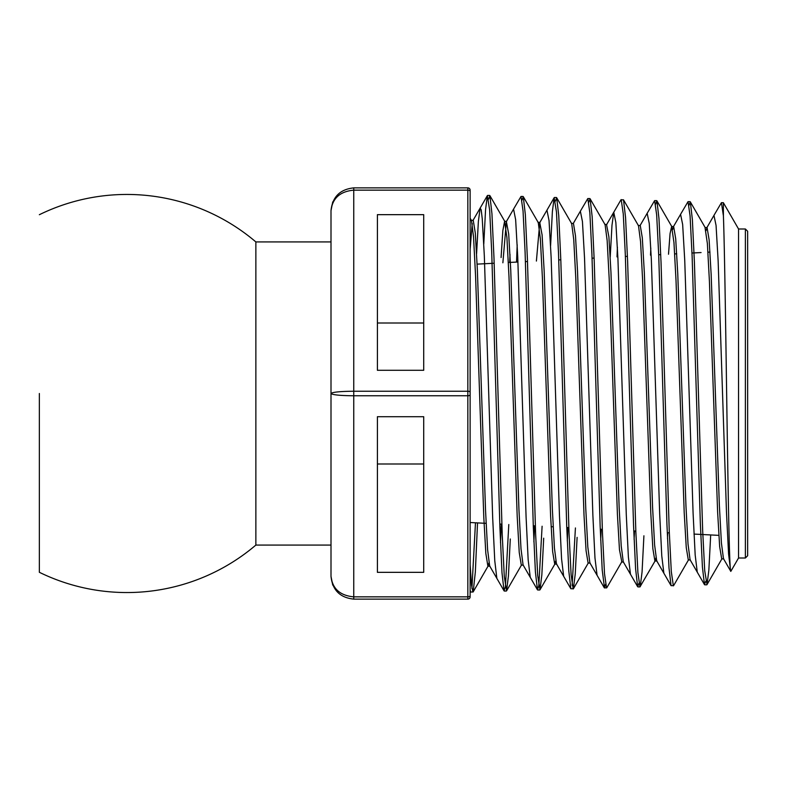<?xml version="1.0" encoding="UTF-8"?>
<svg xmlns="http://www.w3.org/2000/svg" width="787" height="787" viewBox="0 0 787 787"><rect width="100%" height="100%" fill="white"/><g stroke="black" fill="none" stroke-linecap="round" stroke-linejoin="round"><path stroke-width="1.18" d="M470.124 596.851A2.272 2.272 0 0 1 467.842 599.123L467.842 395.772L353.747 395.772L353.747 599.123C340.023 597.677 332.448 590.102 331.002 576.379L331.002 210.621C332.448 196.898 340.023 189.323 353.747 187.877L467.842 187.877A2.272 2.272 0 0 1 470.124 190.149L470.124 596.851A2.272 2.272 0 0 1 467.842 599.123L353.747 599.123C340.023 597.677 332.448 590.102 331.002 576.379L332.734 585.085L331.002 576.379L331.002 545.076L255.864 545.076L255.864 241.924L331.002 241.924M470.124 595.72A2.272 1.141 0 0 1 467.842 596.851L353.747 596.851C340.023 595.552 332.448 588.725 331.002 576.379M353.747 395.772C340.023 395.635 332.448 394.867 331.002 393.5C332.448 392.133 340.023 391.365 353.747 391.228L353.747 395.772M331.002 210.621C332.448 196.898 340.023 189.323 353.747 187.877L353.747 190.149C340.023 191.448 332.448 198.275 331.002 210.621L332.734 201.915L331.002 210.621M488.914 563L487.891 566.178L485.835 553.448L483.789 517.167L475.574 276.001L473.528 236.749L471.472 220.527L470.124 218.186L470.124 191.28A2.272 1.141 180 0 0 467.842 190.149L353.747 190.149L353.747 391.228L467.842 391.228L467.842 187.877M477.522 522.902L475.348 571.982L473.184 591.863L470.892 592.08L470.124 590.958L470.124 394.641A2.272 1.141 -0 0 1 467.842 395.772L467.842 391.228A2.272 1.141 180 0 1 470.124 392.359L470.124 218.963M377.406 416.707L377.406 572.336L423.711 572.336L423.711 416.707L377.406 416.707M39.35 393.5L39.35 572.287L39.35 393.5M423.711 214.664L377.406 214.664L377.406 370.293L423.711 370.293L423.711 214.664M723.765 558.918L721.718 558.918L719.662 546.719L717.616 512.012L709.412 281.166L707.365 243.498L705.024 227.561L707.07 227.561L706.037 230.63M690.356 559.96L688.31 559.96L686.264 547.673L684.208 512.731L676.013 280.428L673.957 242.544L671.616 226.528L670.062 233.572L668.507 254.24M655.935 557.894L655.197 560.757L639.959 586.905L637.903 572.592L635.847 531.805L627.623 261.343L625.567 217.605L623.511 199.819L620.953 199.819L613.762 212.254L611.981 225.338L610.21 256.985M656.958 561.013L654.912 561.013L652.856 548.657L650.81 513.498L642.605 279.67L640.549 241.56L638.503 225.751L623.511 199.819M605.528 584.328L604.505 587.948L606.807 587.732L621.799 561.8L619.458 549.67L617.402 514.295L609.197 278.903L607.151 240.566L605.095 224.708L590.102 198.777L588.824 202.141M590.152 563.079L588.105 563.079L586.059 550.654L584.003 515.052L575.789 278.136L573.743 239.563L571.687 223.656L556.694 197.724L555.425 201.128M555.72 560.964L554.707 564.102L552.651 551.598L550.595 515.77L542.381 277.378L540.335 238.589L538.278 222.603L523.286 196.671L522.017 200.124M523.345 565.135L521.299 565.135L519.243 552.523L517.197 516.469L508.982 276.66L506.926 237.644L504.595 221.324L502.844 230.63L501.083 257.546M723.361 202.731L723.41 215.884L721.423 202.692L713.966 215.363L716.062 225.456L718.147 261.058L726.49 512.494L728.575 554.009L730.661 571.106L723.469 558.662L721.413 543.01L719.367 505.402L711.163 274.574L709.117 239.799L707.07 227.561M705.742 581.288L704.454 584.593L702.407 566.955L700.351 523.719L692.127 256.267L690.071 215.874L688.025 201.659L680.568 214.33L682.654 224.472L684.739 260.3L693.091 513.222L695.177 554.983L697.262 572.159L690.061 559.714L688.015 544.004L685.969 506.169L677.764 273.817L675.708 238.825L673.662 226.528L671.616 226.528M680.568 214.339L673.367 226.784L672.639 229.597M639.959 225.751L647.16 213.297L649.255 223.478L651.341 259.523L659.683 513.98L661.778 555.966L663.864 573.211L656.673 560.757L654.617 545.017L652.571 506.966L644.356 273.05L642.31 237.831L640.254 225.495L638.208 225.495M630.466 574.244L623.265 561.8L621.218 546.001L619.162 507.733L610.958 272.282L608.902 236.838L606.561 224.708L613.752 212.254L615.847 222.485L617.933 258.766L626.285 514.796L628.38 556.989L630.466 574.244L637.657 586.699L635.601 568.971L633.545 525.293L625.321 254.732L623.265 213.907L621.209 199.593M573.162 223.656L580.353 211.211L582.439 221.521L584.534 258.028L592.886 515.564L594.972 557.963L597.067 575.277L589.866 562.823L587.81 546.955L585.764 508.451L577.55 271.525L575.494 235.864L573.448 223.41L571.401 223.41M539.764 222.603L546.955 210.159L549.041 220.606L551.136 257.359L559.488 516.272L561.574 558.888L563.659 576.3L556.458 563.856L554.412 547.87L552.356 509.15L544.151 270.797L542.095 234.91L539.764 222.603L536.4 261.058M506.366 221.56L513.557 209.116L515.642 219.681L517.728 256.67L526.08 516.97L528.166 559.813L530.251 577.333L523.06 564.889L521.004 548.795L518.958 509.848L510.743 270.128L508.697 234.005L506.366 221.56L502.873 262.789M472.957 220.527L480.159 208.083L481.201 209.873L482.244 218.737L484.33 255.932L492.672 517.659L494.767 560.737L496.853 578.376L489.652 565.932L487.606 549.729L485.549 510.556L477.345 269.439L475.299 233.08L473.243 220.291L471.197 220.291M472.22 223.498L470.124 249.253M688.605 559.705L673.613 585.646L671.055 585.646L668.999 567.939L666.943 524.476L658.729 255.5L656.673 214.9L654.617 200.636L647.16 213.297M650.8 248.062L650.515 255.165M638.936 583.315L637.657 586.699M617.402 247.256L617.018 256.896M604.505 587.948L602.203 569.965L600.147 526.06L591.913 253.955L589.856 212.903L587.8 198.55L580.353 211.211M575.425 527.959L572.129 585.361M577.107 537.373L575.258 573.861L573.408 588.765L570.86 588.755L568.794 570.909L566.738 526.788L558.514 253.198L556.458 211.919L554.146 197.724L552.376 211.634L550.595 245.633M542.105 526.237L538.8 585.794L537.452 589.788L535.396 571.834L533.34 527.477L525.106 252.479L523.05 210.975L520.994 196.455L513.557 209.116M517.197 244.826L516.528 262.091M508.796 524.516L505.421 586.659L504.044 590.821L501.988 572.749L499.932 528.175L491.708 251.82L489.652 210.08L487.35 195.629L485.569 209.598L483.789 244.009M475.476 522.794L471.915 588.43M470.646 591.863L470.124 590.014M710.691 534.944L708.851 570.221L707.021 584.593L704.709 570.634L702.653 530.32L694.429 262.858L692.373 219.553L690.327 201.885L689.038 205.21M673.357 585.862L671.301 571.598L669.245 531.038L661.031 262.11L658.975 218.589L656.919 200.852L655.64 204.177M643.914 535.79L642.064 571.982L640.205 586.689M606.561 587.948L604.505 573.605L602.439 532.622L594.215 260.576L592.158 216.612L590.102 198.777M573.152 588.971L571.096 574.589L569.04 533.379L560.806 259.799L558.75 215.608L556.694 197.724M543.699 538.17L541.849 574.825L540 589.788L537.688 575.533L535.632 534.088L527.408 259.041L525.342 214.625L523.286 196.671M510.291 538.977L508.441 575.818L506.592 590.821L504.29 576.448L502.234 534.786L494 258.343L491.944 213.69L489.888 195.629L488.619 199.101M472.938 592.08L471.531 585.144L470.124 564.8M723.41 215.884C724.473 244.482 725.555 317.81 726.647 393.5C728.024 488.835 729.401 574.166 730.848 571.313L738.55 558.003L745.378 558.003L747.65 555.73L747.65 231.27L745.378 228.997L745.378 558.003M667.779 532.73L667.504 538.524M634.499 531.009L634.106 539.331M601.199 529.287L600.697 540.148M567.909 527.565L567.299 540.964M534.609 525.844L533.891 541.781M510.006 254.545L509.671 262.445M501.309 524.132L500.493 542.587M487.35 195.629L480.159 208.083L478.378 221.334L476.597 253.729M423.711 463.996L377.406 463.996M377.406 323.004L423.711 323.004M721.423 202.692L723.361 202.692L738.55 228.997L738.55 558.003M39.35 572.287A199.052 199.052 0 0 0 255.864 545.076M255.864 241.924A199.052 199.052 0 0 0 39.35 214.713M621.514 562.046L623.56 562.046M604.8 224.452L606.846 224.452M554.707 564.102L556.753 564.102M537.993 222.357L540.039 222.357M504.595 221.324L506.641 221.324M487.891 566.178L489.937 566.178M704.709 584.82L706.765 584.82M688.025 201.659L690.071 201.659M654.617 200.636L656.663 200.636M637.913 586.905L639.959 586.905M587.8 198.55L589.847 198.55M554.392 197.507L556.448 197.507M537.698 590.004L539.754 590.004M520.994 196.455L523.04 196.455M504.3 591.037L506.346 591.037M487.596 195.422L489.642 195.422M706.775 227.817L713.966 215.372M697.262 572.159L704.454 584.593M663.864 573.202L671.055 585.646M597.067 575.277L604.259 587.732M563.659 576.31L570.86 588.755M546.955 210.168L554.146 197.724M530.261 577.343L537.452 589.788M496.853 578.376L504.044 590.821M707.021 584.593L722.013 558.662M690.327 201.885L705.319 227.817M656.919 200.852L671.911 226.784M573.408 588.765L588.391 562.823M540 589.788L554.992 563.856M506.592 590.821L521.584 564.889M489.888 195.629L504.88 221.56M473.184 591.863L488.176 565.932M738.55 228.997L745.378 228.997M477.109 264.127L494.177 263.242M508.353 262.504L517.954 262.012M525.45 261.628L527.497 261.52M558.77 259.907L560.806 259.799M592.08 258.185L594.126 258.077M625.39 256.464L627.436 256.355M658.699 254.742L660.736 254.634M674.705 253.916L676.741 253.808M691.999 253.02L701.069 252.558M707.956 252.194L709.992 252.096M470.124 522.519L486.11 523.345M499.784 524.053L501.831 524.152M533.271 525.775L535.327 525.883M551.116 526.7L553.163 526.808M566.768 527.506L568.824 527.615M600.265 529.238L602.321 529.346M633.761 530.969L635.817 531.077M667.268 532.701L669.314 532.809M693.996 534.078L718.846 535.367"/></g></svg>
